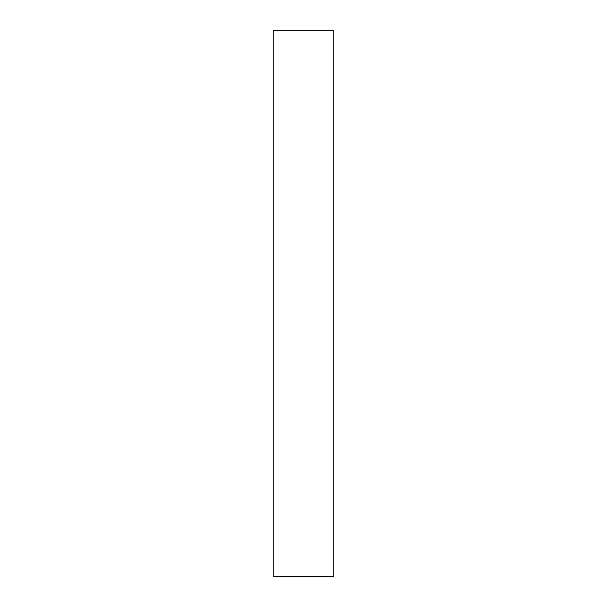 <?xml version="1.0" encoding="UTF-8"?>
<svg xmlns="http://www.w3.org/2000/svg" width="607" height="607" viewBox="0 0 607 607"><rect width="100%" height="100%" fill="white"/><g stroke="black" fill="none" stroke-linecap="round" stroke-linejoin="round"><path stroke-width="0.91" d="M273.15 303.5L273.15 576.65L333.85 576.65L333.85 30.35L273.15 30.35L273.15 303.5"/></g></svg>

